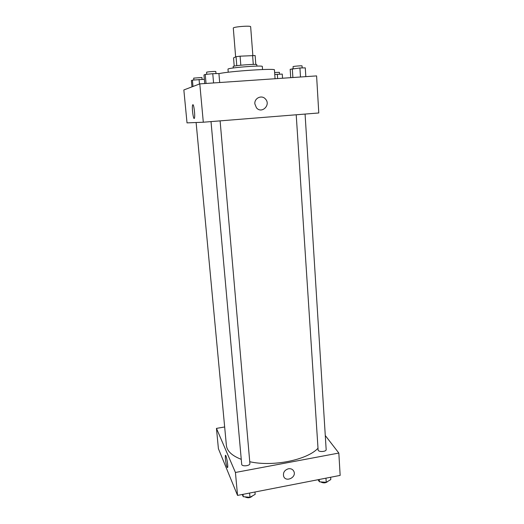 <?xml version="1.0" encoding="UTF-8"?>
<svg xmlns="http://www.w3.org/2000/svg" width="524" height="524" viewBox="0 0 524 524"><rect width="100%" height="100%" fill="white"/><g stroke="black" fill="none" stroke-linecap="round" stroke-linejoin="round"><path stroke-width="0.79" d="M252.843 55.426L250.655 26.75C251.016 25.388 232.728 26.829 233.298 28.119L235.636 56.906M234.215 66.142L233.54 57.889L236.062 56.71L240.097 56.179L255.142 55.544L255.817 64.465M233.291 67.969L233.173 66.555C232.433 65.598 257.369 63.633 256.793 64.701L256.898 66.109M236.789 65.697L236.062 56.71M253.282 64.413L252.594 55.42M240.817 65.212L240.097 56.179M228.241 72.233L227.992 69.188C226.866 67.865 263.231 65.002 262.321 66.483L262.55 69.535M218.927 73.648C229.42 71.172 276.299 68.081 274.452 69.954L275.067 78.738M203.305 122.216L187.022 122.885L183.845 89.958L199.788 83.886L316.594 75.901L318.782 112.974L203.305 122.216L199.788 83.886M254.874 103.935C254.166 98.139 261.751 94.582 265.413 98.977C271.236 104.898 261.6 114.311 256.426 107.754L254.874 103.935C254.166 98.139 261.751 94.582 265.413 98.977L265.413 98.977C271.236 104.898 261.6 114.311 256.426 107.754M192.871 104.702C193.906 104.093 195.301 116.263 194.411 118.136C193.48 120.998 191.633 107.276 192.636 104.997L192.871 104.702M318.009 448.23C307.221 459.974 272.971 466.989 249.738 461.723M241.256 459.338C231.975 455.729 227.016 451.099 226.394 445.446L196.114 122.511M305.073 114.068L326.157 449.52C326.511 451.904 318.068 452.284 318.114 449.887L296.211 114.782M220.106 120.874L249.889 463.471C250.321 465.954 241.721 466.825 241.702 464.297L211.021 121.601M325.28 435.529L338.832 453.057L340.155 475.399L237.536 495.403L235.433 472.471L338.832 453.057M224.658 426.968L216.451 428.39L235.433 472.471M216.451 428.39L218.41 448.688L237.536 495.403M225.359 458.828L225.366 455.487C226.014 453.371 228.385 466.085 227.613 467.591C226.846 467.519 226.093 464.598 225.359 458.828M288.423 468.77C291.056 468.423 292.89 469.347 293.938 471.534C296.597 477.495 285.731 482.565 283.648 476.309C282.894 472.596 284.486 470.08 288.423 468.77C291.056 468.423 292.89 469.347 293.938 471.534L293.938 471.534C296.597 477.495 285.731 482.565 283.648 476.309M242.278 494.479L243.221 496.7L249.981 497.289L255.168 494.361L254.965 492.003M249.981 497.289L249.607 493.051M243.221 496.7L243.005 494.335M252.548 495.842C250.367 497.99 247.826 498.324 244.931 496.85M318.042 479.709L319.411 481.792L326.223 482.322L330.801 479.565L330.657 477.253M326.223 482.322L325.961 478.163M319.411 481.792L319.254 479.473M328.011 481.248C325.928 483.154 323.452 483.37 320.583 481.884M191.981 86.86L191.391 80.565L192.4 80.12L204.353 79.307M199.493 83.997L199.074 79.478M192.996 86.473L192.4 80.12M202.094 79.379L201.923 77.506L193.69 78.122L193.867 79.975M204.74 83.545L203.967 74.991L205.231 74.428L212.764 73.694L218.921 73.53L219.694 82.523M213.576 82.943L212.764 73.694M206.043 83.46L205.231 74.428M215.993 73.609L215.816 71.533C216.019 71.153 206.332 71.886 206.6 72.233L206.784 74.277M274.766 74.474L282.266 74.087L282.547 78.227M277.622 78.561L277.32 74.231M279.541 74.172L279.41 72.332L274.628 72.502M290.728 77.67L290.172 69.319L299.925 67.982L305.282 67.865L305.826 76.635M300.494 77.002L299.925 67.982M292.883 77.519L292.307 68.716M302.178 67.93L302.047 65.9C302.256 65.539 292.811 66.319 293.067 66.646L293.198 68.631M192.636 104.997L193.186 104.957"/></g></svg>
